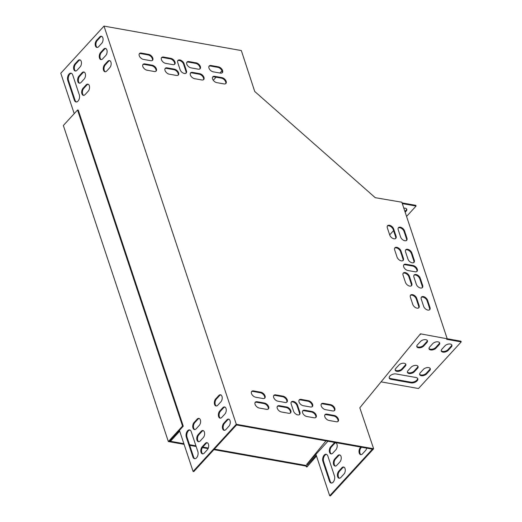 <?xml version="1.0" encoding="UTF-8"?>
<svg xmlns="http://www.w3.org/2000/svg" width="522" height="522" viewBox="0 0 522 522"><rect width="100%" height="100%" fill="white"/><g stroke="black" fill="none" stroke-linecap="round" stroke-linejoin="round"><path stroke-width="0.78" d="M316.502 456.065L306.864 467.059L305.677 466.009L306.166 465.467L214.385 449.116M208.317 448.039L202.784 447.054M195.939 445.834L189.512 444.685M183.868 443.68L169.565 441.136L183.268 426.18L78.267 110.155L77.543 110.025L63.345 125.515L168.345 441.547L182.543 426.05L183.268 426.18M305.677 466.009L213.889 449.657M208.076 448.62L202.386 447.608M196.161 446.499L189.727 445.351M184.09 444.346L168.345 441.547M307.36 466.518L306.166 465.467M309.624 462.551L307.889 464.443M182.543 426.05L77.543 110.025M405.672 364.023A3.98 2.186 -18.4 0 1 405.007 365.465L401.92 368.832A3.98 2.186 -18.4 0 1 398.286 370.62A3.98 2.186 -18.4 0 1 395.154 369.863M427.277 340.448A3.98 2.186 -18.4 0 1 426.611 341.89L423.525 345.257A3.98 2.186 -18.4 0 1 419.89 347.045A3.98 2.186 -18.4 0 1 416.758 346.288M417.626 378.411A4.548 2.499 -18.4 0 1 415.349 381.269A4.548 2.499 -18.4 0 1 410.775 382.163L390.847 378.613A4.548 2.499 -18.4 0 1 389.171 377.693M451.739 344.807A3.98 2.186 -18.4 0 1 451.073 346.243L447.987 349.616A3.98 2.186 -18.4 0 1 444.346 351.404A3.98 2.186 -18.4 0 1 441.214 350.64M430.128 368.382A3.98 2.186 -18.4 0 1 429.462 369.817L426.376 373.191A3.98 2.186 -18.4 0 1 422.742 374.979A3.98 2.186 -18.4 0 1 419.61 374.222M439.511 342.628A3.98 2.186 -18.4 0 1 438.845 344.063L435.753 347.437A3.98 2.186 -18.4 0 1 432.118 349.225A3.98 2.186 -18.4 0 1 428.986 348.468M417.9 366.203A3.98 2.186 -18.4 0 1 417.235 367.645L414.148 371.012A3.98 2.186 -18.4 0 1 410.514 372.799A3.98 2.186 -18.4 0 1 407.382 372.042M447.191 338.739L460.972 341.192L461.213 341.91L418.494 388.525L381.08 381.863M327.927 441.234L315.927 454.329L329.695 495.769L330.419 495.9L373.635 448.75L359.821 407.78L420.478 333.832L447.21 338.791L446.715 339.333L461.213 341.91M405.157 212.219L406.175 211.116A3.98 2.186 161.6 0 0 406.775 209.296A3.98 2.186 161.6 0 0 403.806 208.154M402.292 203.606L416.073 206.059L406.56 216.441M393.555 230.633L389.673 234.867M81.08 82.417A3.98 2.336 100.1 0 1 79.331 83.174A3.98 2.336 100.1 0 1 77.634 80.31A3.98 2.336 100.1 0 1 78.979 76.108L82.071 72.741A3.98 2.336 100.1 0 1 83.814 71.977A3.98 2.336 100.1 0 1 85.51 74.848A3.98 2.336 100.1 0 1 84.166 79.044L81.08 82.417M106.723 70.999A3.98 2.336 100.1 0 1 104.981 71.762A3.98 2.336 100.1 0 1 103.284 68.891A3.98 2.336 100.1 0 1 104.628 64.695L107.715 61.328A3.98 2.336 100.1 0 1 109.463 60.565A3.98 2.336 100.1 0 1 111.16 63.436A3.98 2.336 100.1 0 1 109.809 67.632L106.723 70.999M194.073 422.494A3.98 2.336 -79.9 0 0 192.722 426.696A3.98 2.336 -79.9 0 0 194.419 429.56A3.98 2.336 -79.9 0 0 196.168 428.803L199.254 425.43A3.98 2.336 -79.9 0 0 200.598 421.234A3.98 2.336 -79.9 0 0 198.902 418.363A3.98 2.336 -79.9 0 0 197.159 419.127L194.073 422.494L194.797 422.624A3.98 2.336 -79.9 0 0 193.44 426.52A3.98 2.336 -79.9 0 0 194.791 429.58M202.151 446.819A3.98 2.336 -79.9 0 0 200.807 451.015A3.98 2.336 -79.9 0 0 202.503 453.886A3.98 2.336 -79.9 0 0 204.246 453.122L207.332 449.755A3.98 2.336 -79.9 0 0 208.683 445.56A3.98 2.336 -79.9 0 0 206.986 442.689A3.98 2.336 -79.9 0 0 205.237 443.452L202.151 446.819L202.875 446.949A3.98 2.336 -79.9 0 0 201.525 450.845A3.98 2.336 -79.9 0 0 202.875 453.905M219.716 411.082A3.98 2.336 -79.9 0 0 218.372 415.277A3.98 2.336 -79.9 0 0 220.069 418.148A3.98 2.336 -79.9 0 0 221.811 417.385L224.904 414.018A3.98 2.336 -79.9 0 0 226.248 409.822A3.98 2.336 -79.9 0 0 224.551 406.951A3.98 2.336 -79.9 0 0 222.803 407.715L219.716 411.082L220.441 411.212A3.98 2.336 -79.9 0 0 219.09 415.107A3.98 2.336 -79.9 0 0 220.441 418.168M192.892 456.92A4.548 2.669 -79.9 0 0 194.562 458.701A4.548 2.669 -79.9 0 0 197.447 456.45A4.548 2.669 -79.9 0 0 197.831 451.53L191.248 431.714A4.548 2.669 -79.9 0 0 189.571 429.932A4.548 2.669 -79.9 0 0 186.693 432.183A4.548 2.669 -79.9 0 0 186.308 437.103L192.892 456.92L193.616 457.05A4.548 2.669 -79.9 0 0 194.934 458.721M223.762 423.244A3.98 2.336 -79.9 0 0 222.411 427.44A3.98 2.336 -79.9 0 0 224.108 430.311A3.98 2.336 -79.9 0 0 225.856 429.547L228.943 426.18A3.98 2.336 -79.9 0 0 230.287 421.985A3.98 2.336 -79.9 0 0 228.59 419.114A3.98 2.336 -79.9 0 0 226.848 419.877L223.762 423.244L224.486 423.375A3.98 2.336 -79.9 0 0 223.129 427.27A3.98 2.336 -79.9 0 0 224.48 430.324M170.179 440.457L179.49 430.506L193.088 471.438L236.303 424.288L104.002 26.1L60.787 73.25L74.215 113.652M98.645 46.68A3.98 2.336 100.1 0 1 96.896 47.437A3.98 2.336 100.1 0 1 95.2 44.572A3.98 2.336 100.1 0 1 96.55 40.37L99.637 37.003A3.98 2.336 100.1 0 1 101.379 36.24A3.98 2.336 100.1 0 1 103.075 39.111A3.98 2.336 100.1 0 1 101.731 43.306L98.645 46.68M67.775 80.355A4.548 2.669 100.1 0 1 68.16 75.442A4.548 2.669 100.1 0 1 71.044 73.184A4.548 2.669 100.1 0 1 72.715 74.966L79.298 94.789A4.548 2.669 100.1 0 1 78.92 99.702A4.548 2.669 100.1 0 1 76.036 101.953A4.548 2.669 100.1 0 1 74.359 100.178L67.775 80.355L68.499 80.486L75.083 100.302A4.548 2.669 -79.9 0 0 76.401 101.979M215.677 398.919A3.98 2.336 -79.9 0 0 214.333 403.121A3.98 2.336 -79.9 0 0 216.03 405.986A3.98 2.336 -79.9 0 0 217.772 405.222L220.858 401.855A3.98 2.336 -79.9 0 0 222.209 397.66A3.98 2.336 -79.9 0 0 220.512 394.789A3.98 2.336 -79.9 0 0 218.764 395.552L215.677 398.919L216.402 399.049A3.98 2.336 -79.9 0 0 215.051 402.945A3.98 2.336 -79.9 0 0 216.402 406.005M198.112 434.656A3.98 2.336 -79.9 0 0 196.768 438.852A3.98 2.336 -79.9 0 0 198.464 441.723A3.98 2.336 -79.9 0 0 200.207 440.959L203.293 437.593A3.98 2.336 -79.9 0 0 204.637 433.397A3.98 2.336 -79.9 0 0 202.941 430.526A3.98 2.336 -79.9 0 0 201.198 431.289L198.112 434.656L198.836 434.787A3.98 2.336 -79.9 0 0 197.486 438.682A3.98 2.336 -79.9 0 0 198.83 441.743M102.684 58.836A3.98 2.336 100.1 0 1 100.942 59.599A3.98 2.336 100.1 0 1 99.245 56.735A3.98 2.336 100.1 0 1 100.589 52.533L103.676 49.166A3.98 2.336 100.1 0 1 105.418 48.402A3.98 2.336 100.1 0 1 107.114 51.273A3.98 2.336 100.1 0 1 105.77 55.469L102.684 58.836M77.034 70.255A3.98 2.336 100.1 0 1 75.292 71.018A3.98 2.336 100.1 0 1 73.595 68.147A3.98 2.336 100.1 0 1 74.94 63.945L78.026 60.578A3.98 2.336 100.1 0 1 79.775 59.815A3.98 2.336 100.1 0 1 81.471 62.686A3.98 2.336 100.1 0 1 80.12 66.888L77.034 70.255M85.119 94.573A3.98 2.336 100.1 0 1 83.37 95.337A3.98 2.336 100.1 0 1 81.673 92.472A3.98 2.336 100.1 0 1 83.024 88.27L86.11 84.903A3.98 2.336 100.1 0 1 87.853 84.14A3.98 2.336 100.1 0 1 89.549 87.011A3.98 2.336 100.1 0 1 88.205 91.206L85.119 94.573M84.166 72.088A3.98 2.336 -79.9 0 0 82.796 72.871L79.709 76.238A3.98 2.336 -79.9 0 0 78.352 80.134A3.98 2.336 -79.9 0 0 79.703 83.194M109.816 60.676A3.98 2.336 -79.9 0 0 108.439 61.459L105.353 64.826A3.98 2.336 -79.9 0 0 104.002 68.721A3.98 2.336 -79.9 0 0 105.353 71.782M199.254 418.474A3.98 2.336 -79.9 0 0 197.884 419.257L194.797 422.624M207.338 442.8A3.98 2.336 -79.9 0 0 205.962 443.576L202.875 446.949M224.904 407.062A3.98 2.336 -79.9 0 0 223.533 407.845L220.441 411.212M189.93 430.043A4.548 2.669 -79.9 0 0 187.294 432.588A4.548 2.669 -79.9 0 0 187.033 437.234L193.616 457.05M228.943 419.225A3.98 2.336 -79.9 0 0 227.572 420.001L224.486 423.375M193.088 471.438L193.812 471.568L236.531 424.954L372.414 449.161L329.695 495.769M170.231 440.607L170.955 440.738L179.712 431.179M101.731 36.357A3.98 2.336 -79.9 0 0 100.361 37.134L97.275 40.501A3.98 2.336 -79.9 0 0 95.917 44.396A3.98 2.336 -79.9 0 0 97.268 47.456M71.397 73.295A4.548 2.669 -79.9 0 0 68.767 75.847A4.548 2.669 -79.9 0 0 68.499 80.486M220.865 394.9A3.98 2.336 -79.9 0 0 219.488 395.683L216.402 399.049M203.299 430.637A3.98 2.336 -79.9 0 0 201.923 431.42L198.836 434.787M105.777 48.513A3.98 2.336 -79.9 0 0 104.4 49.296L101.314 52.663A3.98 2.336 -79.9 0 0 99.963 56.559A3.98 2.336 -79.9 0 0 101.307 59.619M80.127 59.932A3.98 2.336 -79.9 0 0 78.75 60.709L75.664 64.076A3.98 2.336 -79.9 0 0 74.313 67.971A3.98 2.336 -79.9 0 0 75.664 71.031M88.205 84.251A3.98 2.336 -79.9 0 0 86.835 85.034L83.748 88.401A3.98 2.336 -79.9 0 0 82.391 92.296A3.98 2.336 -79.9 0 0 83.742 95.356M213.276 80.257L216.075 77.204M219.906 73.021L221.967 70.777M447.21 338.791L401.836 202.216L375.24 197.681L254.723 91.454L241.334 50.562L104.002 26.1M334.719 458.988A3.98 2.336 -79.9 0 0 333.369 463.19A3.98 2.336 -79.9 0 0 335.065 466.061A3.98 2.336 -79.9 0 0 336.814 465.298L339.9 461.931A3.98 2.336 -79.9 0 0 341.244 457.729A3.98 2.336 -79.9 0 0 339.548 454.858A3.98 2.336 -79.9 0 0 337.806 455.621L334.719 458.988L335.444 459.119A3.98 2.336 -79.9 0 0 334.087 463.014A3.98 2.336 -79.9 0 0 335.437 466.074M329.499 481.258A4.548 2.669 -79.9 0 0 331.17 483.039A4.548 2.669 -79.9 0 0 334.054 480.782A4.548 2.669 -79.9 0 0 334.439 475.868L327.849 456.045A4.548 2.669 -79.9 0 0 326.178 454.264A4.548 2.669 -79.9 0 0 323.294 456.522A4.548 2.669 -79.9 0 0 322.916 461.435L329.499 481.258L330.224 481.382A4.548 2.669 -79.9 0 0 331.542 483.059M360.813 447.093L360.363 447.576A3.98 2.336 -79.9 0 0 359.019 451.778A3.98 2.336 -79.9 0 0 360.715 454.642A3.98 2.336 -79.9 0 0 362.464 453.886L365.55 450.512A3.98 2.336 -79.9 0 0 366.718 448.144M338.758 471.151A3.98 2.336 -79.9 0 0 337.414 475.353A3.98 2.336 -79.9 0 0 339.111 478.224A3.98 2.336 -79.9 0 0 340.853 477.46L343.939 474.093A3.98 2.336 -79.9 0 0 345.283 469.891A3.98 2.336 -79.9 0 0 343.593 467.02A3.98 2.336 -79.9 0 0 341.845 467.784L338.758 471.151L339.483 471.281A3.98 2.336 -79.9 0 0 338.132 475.177A3.98 2.336 -79.9 0 0 339.483 478.237M330.674 446.825A3.98 2.336 -79.9 0 0 329.33 451.028A3.98 2.336 -79.9 0 0 331.026 453.899A3.98 2.336 -79.9 0 0 332.775 453.135L335.861 449.768A3.98 2.336 -79.9 0 0 337.205 445.566A3.98 2.336 -79.9 0 0 335.509 442.695A3.98 2.336 -79.9 0 0 333.76 443.459L330.674 446.825L331.398 446.956A3.98 2.336 -79.9 0 0 330.048 450.851A3.98 2.336 -79.9 0 0 331.398 453.912M339.9 454.975A3.98 2.336 -79.9 0 0 338.53 455.752L335.444 459.119M326.537 454.375A4.548 2.669 -79.9 0 0 323.901 456.926A4.548 2.669 -79.9 0 0 323.64 461.565L330.224 481.382M361.537 447.223L361.087 447.706A3.98 2.336 -79.9 0 0 359.736 451.602A3.98 2.336 -79.9 0 0 361.087 454.662M343.946 467.138A3.98 2.336 -79.9 0 0 342.569 467.914L339.483 471.281M335.861 442.813A3.98 2.336 -79.9 0 0 334.491 443.589L331.398 446.956M417.476 368.362L414.39 371.729A3.98 2.186 -18.4 0 1 410.422 373.563A3.98 2.186 -18.4 0 1 407.441 372.421A3.98 2.186 -18.4 0 1 408.047 370.6L411.134 367.234A3.98 2.186 -18.4 0 1 415.101 365.4A3.98 2.186 -18.4 0 1 418.076 366.542A3.98 2.186 -18.4 0 1 417.476 368.362L417.235 367.645M439.08 344.788L435.994 348.154A3.98 2.186 -18.4 0 1 432.027 349.988A3.98 2.186 -18.4 0 1 429.051 348.846A3.98 2.186 -18.4 0 1 429.652 347.026L432.738 343.659A3.98 2.186 -18.4 0 1 436.705 341.825A3.98 2.186 -18.4 0 1 439.687 342.967A3.98 2.186 -18.4 0 1 439.08 344.788L438.845 344.063M429.704 370.542L426.618 373.909A3.98 2.186 -18.4 0 1 422.65 375.742A3.98 2.186 -18.4 0 1 419.675 374.6A3.98 2.186 -18.4 0 1 420.275 372.78L423.362 369.413A3.98 2.186 -18.4 0 1 427.329 367.579A3.98 2.186 -18.4 0 1 430.311 368.721A3.98 2.186 -18.4 0 1 429.704 370.542L429.462 369.817M420.758 334.08L420.014 334.393M419.884 334.55L420.269 334.622M451.308 346.967L448.222 350.334A3.98 2.186 -18.4 0 1 444.261 352.167A3.98 2.186 -18.4 0 1 441.279 351.025A3.98 2.186 -18.4 0 1 441.886 349.205L444.972 345.838A3.98 2.186 -18.4 0 1 448.933 344.005A3.98 2.186 -18.4 0 1 451.915 345.146A3.98 2.186 -18.4 0 1 451.308 346.967L451.073 346.243M396.028 373.941L415.956 377.497A4.548 2.499 -18.4 0 1 417.796 378.757A4.548 2.499 -18.4 0 1 415.877 381.823A4.548 2.499 -18.4 0 1 411.016 382.88L391.089 379.331A4.548 2.499 -18.4 0 1 389.242 378.072A4.548 2.499 -18.4 0 1 391.167 375.005A4.548 2.499 -18.4 0 1 396.028 373.941M426.852 342.608L423.766 345.975A3.98 2.186 -18.4 0 1 419.799 347.809A3.98 2.186 -18.4 0 1 416.824 346.667A3.98 2.186 -18.4 0 1 417.424 344.846L420.51 341.479A3.98 2.186 -18.4 0 1 424.477 339.646A3.98 2.186 -18.4 0 1 427.459 340.788A3.98 2.186 -18.4 0 1 426.852 342.608L426.611 341.89M405.248 366.183L402.155 369.55A3.98 2.186 -18.4 0 1 398.195 371.383A3.98 2.186 -18.4 0 1 395.213 370.242A3.98 2.186 -18.4 0 1 395.82 368.421L398.906 365.054A3.98 2.186 -18.4 0 1 402.873 363.221A3.98 2.186 -18.4 0 1 405.848 364.363A3.98 2.186 -18.4 0 1 405.248 366.183L405.007 365.465M402.057 202.888L415.832 205.342L416.073 206.059M404.915 211.501L405.933 210.392A3.98 2.186 161.6 0 0 406.599 208.957M291.198 402.149A3.98 2.362 -137.5 0 1 294.408 402.553A3.98 2.362 -137.5 0 1 297.018 405.64L299.413 412.85A3.98 2.362 -137.5 0 1 299.387 414.67M177.754 60.722A3.98 2.362 -137.5 0 1 180.964 61.12A3.98 2.362 -137.5 0 1 183.574 64.213L185.969 71.416A3.98 2.362 -137.5 0 1 185.943 73.237M403.715 264.974A3.98 2.362 -137.5 0 1 405.313 264.745L412.563 266.037A3.98 2.362 -137.5 0 1 416.001 268.315A3.98 2.362 -137.5 0 1 416.752 271.577M165.043 68.623A3.98 2.362 -137.5 0 1 166.642 68.395L173.891 69.687A3.98 2.362 -137.5 0 1 177.33 71.964A3.98 2.362 -137.5 0 1 178.08 75.227M161.448 57.818A3.98 2.362 -137.5 0 1 163.053 57.59L170.302 58.875A3.98 2.362 -137.5 0 1 173.735 61.159A3.98 2.362 -137.5 0 1 174.492 64.415M190.406 73.145A3.98 2.362 -137.5 0 1 192.011 72.917L199.254 74.209A3.98 2.362 -137.5 0 1 202.693 76.486A3.98 2.362 -137.5 0 1 203.45 79.749M186.817 62.333A3.98 2.362 -137.5 0 1 188.416 62.105L195.665 63.397A3.98 2.362 -137.5 0 1 199.104 65.674A3.98 2.362 -137.5 0 1 199.854 68.937M212.598 77.099A3.98 2.362 -137.5 0 1 214.203 76.871L221.452 78.163A3.98 2.362 -137.5 0 1 224.884 80.44A3.98 2.362 -137.5 0 1 225.641 83.696M142.845 64.669A3.98 2.362 -137.5 0 1 144.45 64.441L151.7 65.733A3.98 2.362 -137.5 0 1 155.132 68.01A3.98 2.362 -137.5 0 1 155.889 71.273M299.06 400.159A3.98 2.362 -137.5 0 1 300.665 399.93L307.908 401.222A3.98 2.362 -137.5 0 1 311.347 403.499A3.98 2.362 -137.5 0 1 312.104 406.762M302.649 410.971A3.98 2.362 -137.5 0 1 304.254 410.742L311.503 412.034A3.98 2.362 -137.5 0 1 314.936 414.311A3.98 2.362 -137.5 0 1 315.693 417.574M273.698 395.643A3.98 2.362 -137.5 0 1 275.296 395.415L282.546 396.707A3.98 2.362 -137.5 0 1 285.984 398.984A3.98 2.362 -137.5 0 1 286.735 402.247M277.286 406.455A3.98 2.362 -137.5 0 1 278.892 406.227L286.134 407.519A3.98 2.362 -137.5 0 1 289.573 409.796A3.98 2.362 -137.5 0 1 290.33 413.052M251.5 391.689A3.98 2.362 -137.5 0 1 253.105 391.461L260.354 392.753A3.98 2.362 -137.5 0 1 263.786 395.03A3.98 2.362 -137.5 0 1 264.543 398.293M321.252 404.113A3.98 2.362 -137.5 0 1 322.857 403.884L330.106 405.176A3.98 2.362 -137.5 0 1 333.538 407.454A3.98 2.362 -137.5 0 1 334.295 410.716M139.257 53.864A3.98 2.362 -137.5 0 1 140.862 53.636L148.104 54.927A3.98 2.362 -137.5 0 1 151.543 57.205A3.98 2.362 -137.5 0 1 152.3 60.461M209.009 66.287A3.98 2.362 -137.5 0 1 210.614 66.059L217.857 67.351A3.98 2.362 -137.5 0 1 221.295 69.628A3.98 2.362 -137.5 0 1 222.052 72.891M324.847 414.925A3.98 2.362 -137.5 0 1 326.446 414.696L333.695 415.988A3.98 2.362 -137.5 0 1 337.134 418.266A3.98 2.362 -137.5 0 1 337.884 421.528M255.095 402.501A3.98 2.362 -137.5 0 1 256.693 402.273L263.943 403.565A3.98 2.362 -137.5 0 1 267.381 405.842A3.98 2.362 -137.5 0 1 268.132 409.098M394.704 248.113A3.98 2.362 -137.5 0 1 397.908 248.511A3.98 2.362 -137.5 0 1 400.524 251.604L402.919 258.808A3.98 2.362 -137.5 0 1 402.893 260.628M403.082 273.339A3.98 2.362 -137.5 0 1 406.292 273.737A3.98 2.362 -137.5 0 1 408.902 276.823L411.297 284.033A3.98 2.362 -137.5 0 1 411.271 285.854M410.416 295.406A3.98 2.362 -137.5 0 1 413.626 295.811A3.98 2.362 -137.5 0 1 416.236 298.897L418.631 306.101A3.98 2.362 -137.5 0 1 418.605 307.928M387.37 226.039A3.98 2.362 -137.5 0 1 390.573 226.444A3.98 2.362 -137.5 0 1 393.19 229.53L395.585 236.734A3.98 2.362 -137.5 0 1 395.559 238.561M413.953 275.27A3.98 2.362 -137.5 0 1 417.163 275.675A3.98 2.362 -137.5 0 1 419.773 278.761L422.167 285.971A3.98 2.362 -137.5 0 1 422.141 287.792M405.574 250.051A3.98 2.362 -137.5 0 1 408.778 250.449A3.98 2.362 -137.5 0 1 411.395 253.535L413.789 260.746A3.98 2.362 -137.5 0 1 413.763 262.566M398.24 227.977A3.98 2.362 -137.5 0 1 401.444 228.382A3.98 2.362 -137.5 0 1 404.061 231.468L406.455 238.671A3.98 2.362 -137.5 0 1 406.429 240.492M421.287 297.344A3.98 2.362 -137.5 0 1 424.497 297.749A3.98 2.362 -137.5 0 1 427.107 300.835L429.502 308.039A3.98 2.362 -137.5 0 1 429.476 309.859M316.254 455.314L307.347 465.037L306.668 464.436L325.976 440.888M315.927 454.329L306.668 464.436M373.635 448.75L236.303 424.288M297.514 405.105L299.909 412.308A3.98 2.362 -137.5 0 1 299.667 414.429A3.98 2.362 -137.5 0 1 296.437 414.409A3.98 2.362 -137.5 0 1 293.566 411.179L291.172 403.969A3.98 2.362 -137.5 0 1 291.413 401.849A3.98 2.362 -137.5 0 1 294.643 401.868A3.98 2.362 -137.5 0 1 297.514 405.105L297.018 405.64M180.123 69.746L177.728 62.542A3.98 2.362 -137.5 0 1 177.969 60.421A3.98 2.362 -137.5 0 1 181.199 60.435A3.98 2.362 -137.5 0 1 184.07 63.671L186.465 70.875A3.98 2.362 -137.5 0 1 186.223 73.002A3.98 2.362 -137.5 0 1 182.994 72.982A3.98 2.362 -137.5 0 1 180.123 69.746M405.809 264.204L413.059 265.496A3.98 2.362 -137.5 0 1 416.667 268.014A3.98 2.362 -137.5 0 1 417.039 271.336A3.98 2.362 -137.5 0 1 415.153 271.805L407.904 270.513A3.98 2.362 -137.5 0 1 404.296 267.995A3.98 2.362 -137.5 0 1 403.924 264.674A3.98 2.362 -137.5 0 1 405.809 264.204L405.313 264.745M176.482 75.455L169.232 74.163A3.98 2.362 -137.5 0 1 165.624 71.644A3.98 2.362 -137.5 0 1 165.252 68.323A3.98 2.362 -137.5 0 1 167.138 67.86L174.387 69.152A3.98 2.362 -137.5 0 1 177.995 71.671A3.98 2.362 -137.5 0 1 178.367 74.992A3.98 2.362 -137.5 0 1 176.482 75.455M172.886 64.643L165.644 63.351A3.98 2.362 -137.5 0 1 162.029 60.833A3.98 2.362 -137.5 0 1 161.663 57.511A3.98 2.362 -137.5 0 1 163.549 57.048L170.792 58.34A3.98 2.362 -137.5 0 1 174.407 60.859A3.98 2.362 -137.5 0 1 174.772 64.18A3.98 2.362 -137.5 0 1 172.886 64.643M201.844 79.977L194.595 78.685A3.98 2.362 -137.5 0 1 190.987 76.166A3.98 2.362 -137.5 0 1 190.621 72.845A3.98 2.362 -137.5 0 1 192.501 72.375L199.75 73.667A3.98 2.362 -137.5 0 1 203.358 76.186A3.98 2.362 -137.5 0 1 203.73 79.507A3.98 2.362 -137.5 0 1 201.844 79.977M198.256 69.165L191.006 67.873A3.98 2.362 -137.5 0 1 187.398 65.354A3.98 2.362 -137.5 0 1 187.026 62.033A3.98 2.362 -137.5 0 1 188.912 61.563L196.155 62.855A3.98 2.362 -137.5 0 1 199.769 65.374A3.98 2.362 -137.5 0 1 200.135 68.695A3.98 2.362 -137.5 0 1 198.256 69.165M214.699 76.329L221.941 77.621A3.98 2.362 -137.5 0 1 225.556 80.14A3.98 2.362 -137.5 0 1 225.922 83.461A3.98 2.362 -137.5 0 1 224.036 83.925L216.793 82.639A3.98 2.362 -137.5 0 1 213.178 80.114A3.98 2.362 -137.5 0 1 212.813 76.799A3.98 2.362 -137.5 0 1 214.699 76.329L214.203 76.871M154.284 71.501L147.041 70.209A3.98 2.362 -137.5 0 1 143.426 67.69A3.98 2.362 -137.5 0 1 143.061 64.369A3.98 2.362 -137.5 0 1 144.946 63.906L152.189 65.198A3.98 2.362 -137.5 0 1 155.804 67.716A3.98 2.362 -137.5 0 1 156.169 71.038A3.98 2.362 -137.5 0 1 154.284 71.501M301.155 399.395L308.404 400.687A3.98 2.362 -137.5 0 1 312.012 403.206A3.98 2.362 -137.5 0 1 312.384 406.527A3.98 2.362 -137.5 0 1 310.499 406.99L303.249 405.698A3.98 2.362 -137.5 0 1 299.641 403.18A3.98 2.362 -137.5 0 1 299.269 399.859A3.98 2.362 -137.5 0 1 301.155 399.395L300.665 399.93M304.75 410.207L311.993 411.493A3.98 2.362 -137.5 0 1 315.608 414.018A3.98 2.362 -137.5 0 1 315.973 417.339A3.98 2.362 -137.5 0 1 314.087 417.802L306.845 416.51A3.98 2.362 -137.5 0 1 303.23 413.992A3.98 2.362 -137.5 0 1 302.864 410.67A3.98 2.362 -137.5 0 1 304.75 410.207L304.254 410.742M275.792 394.873L283.041 396.165A3.98 2.362 -137.5 0 1 286.65 398.684A3.98 2.362 -137.5 0 1 287.015 402.005A3.98 2.362 -137.5 0 1 285.136 402.475L277.887 401.183A3.98 2.362 -137.5 0 1 274.278 398.664A3.98 2.362 -137.5 0 1 273.906 395.343A3.98 2.362 -137.5 0 1 275.792 394.873L275.296 395.415M279.381 405.685L286.63 406.977A3.98 2.362 -137.5 0 1 290.245 409.496A3.98 2.362 -137.5 0 1 290.61 412.817A3.98 2.362 -137.5 0 1 288.725 413.28L281.482 411.995A3.98 2.362 -137.5 0 1 277.867 409.47A3.98 2.362 -137.5 0 1 277.502 406.155A3.98 2.362 -137.5 0 1 279.381 405.685L278.892 406.227M262.938 398.521L255.695 397.229A3.98 2.362 -137.5 0 1 252.08 394.71A3.98 2.362 -137.5 0 1 251.715 391.389A3.98 2.362 -137.5 0 1 253.601 390.919L260.843 392.211A3.98 2.362 -137.5 0 1 264.458 394.73A3.98 2.362 -137.5 0 1 264.824 398.051A3.98 2.362 -137.5 0 1 262.938 398.521M323.353 403.349L330.596 404.641A3.98 2.362 -137.5 0 1 334.211 407.16A3.98 2.362 -137.5 0 1 334.576 410.481A3.98 2.362 -137.5 0 1 332.69 410.944L325.447 409.653A3.98 2.362 -137.5 0 1 321.833 407.134A3.98 2.362 -137.5 0 1 321.467 403.813A3.98 2.362 -137.5 0 1 323.353 403.349L322.857 403.884M150.695 60.689L143.446 59.404A3.98 2.362 -137.5 0 1 139.837 56.878A3.98 2.362 -137.5 0 1 139.465 53.557A3.98 2.362 -137.5 0 1 141.351 53.094L148.6 54.386A3.98 2.362 -137.5 0 1 152.209 56.905A3.98 2.362 -137.5 0 1 152.581 60.226A3.98 2.362 -137.5 0 1 150.695 60.689M211.103 65.518L218.353 66.809A3.98 2.362 -137.5 0 1 221.961 69.328A3.98 2.362 -137.5 0 1 222.333 72.649A3.98 2.362 -137.5 0 1 220.447 73.119L213.198 71.827A3.98 2.362 -137.5 0 1 209.59 69.309A3.98 2.362 -137.5 0 1 209.218 65.987A3.98 2.362 -137.5 0 1 211.103 65.518L210.614 66.059M326.942 414.155L334.191 415.447A3.98 2.362 -137.5 0 1 337.799 417.965A3.98 2.362 -137.5 0 1 338.171 421.287A3.98 2.362 -137.5 0 1 336.285 421.756L329.036 420.464A3.98 2.362 -137.5 0 1 325.428 417.946A3.98 2.362 -137.5 0 1 325.056 414.625A3.98 2.362 -137.5 0 1 326.942 414.155L326.446 414.696M266.533 409.333L259.284 408.041A3.98 2.362 -137.5 0 1 255.676 405.522A3.98 2.362 -137.5 0 1 255.304 402.201A3.98 2.362 -137.5 0 1 257.189 401.731L264.439 403.023A3.98 2.362 -137.5 0 1 268.047 405.542A3.98 2.362 -137.5 0 1 268.419 408.863A3.98 2.362 -137.5 0 1 266.533 409.333M397.072 257.137L394.678 249.934A3.98 2.362 -137.5 0 1 394.913 247.813A3.98 2.362 -137.5 0 1 398.149 247.826A3.98 2.362 -137.5 0 1 401.02 251.062L403.415 258.273A3.98 2.362 -137.5 0 1 403.173 260.393A3.98 2.362 -137.5 0 1 399.943 260.374A3.98 2.362 -137.5 0 1 397.072 257.137M405.45 282.363L403.056 275.159A3.98 2.362 -137.5 0 1 403.297 273.032A3.98 2.362 -137.5 0 1 406.527 273.052A3.98 2.362 -137.5 0 1 409.398 276.288L411.793 283.492A3.98 2.362 -137.5 0 1 411.551 285.619A3.98 2.362 -137.5 0 1 408.321 285.599A3.98 2.362 -137.5 0 1 405.45 282.363M416.732 298.356L419.127 305.566A3.98 2.362 -137.5 0 1 418.885 307.686A3.98 2.362 -137.5 0 1 415.656 307.667A3.98 2.362 -137.5 0 1 412.785 304.437L410.39 297.227A3.98 2.362 -137.5 0 1 410.631 295.106A3.98 2.362 -137.5 0 1 413.861 295.126A3.98 2.362 -137.5 0 1 416.732 298.356L416.236 298.897M389.738 235.07L387.344 227.86A3.98 2.362 -137.5 0 1 387.578 225.739A3.98 2.362 -137.5 0 1 390.815 225.758A3.98 2.362 -137.5 0 1 393.686 228.988L396.081 236.198A3.98 2.362 -137.5 0 1 395.839 238.319A3.98 2.362 -137.5 0 1 392.609 238.3A3.98 2.362 -137.5 0 1 389.738 235.07M416.321 284.301L413.926 277.091A3.98 2.362 -137.5 0 1 414.168 274.97A3.98 2.362 -137.5 0 1 417.398 274.99A3.98 2.362 -137.5 0 1 420.269 278.226L422.663 285.43A3.98 2.362 -137.5 0 1 422.422 287.55A3.98 2.362 -137.5 0 1 419.192 287.531A3.98 2.362 -137.5 0 1 416.321 284.301M407.943 259.075L405.548 251.872A3.98 2.362 -137.5 0 1 405.783 249.744A3.98 2.362 -137.5 0 1 409.02 249.764A3.98 2.362 -137.5 0 1 411.891 253L414.285 260.204A3.98 2.362 -137.5 0 1 414.044 262.331A3.98 2.362 -137.5 0 1 410.814 262.312A3.98 2.362 -137.5 0 1 407.943 259.075M400.609 237.008L398.214 229.797A3.98 2.362 -137.5 0 1 398.449 227.677A3.98 2.362 -137.5 0 1 401.686 227.696A3.98 2.362 -137.5 0 1 404.557 230.926L406.951 238.136A3.98 2.362 -137.5 0 1 406.71 240.257A3.98 2.362 -137.5 0 1 403.48 240.237A3.98 2.362 -137.5 0 1 400.609 237.008M427.603 300.294L429.998 307.504A3.98 2.362 -137.5 0 1 429.756 309.624A3.98 2.362 -137.5 0 1 426.526 309.605A3.98 2.362 -137.5 0 1 423.655 306.375L421.261 299.165A3.98 2.362 -137.5 0 1 421.502 297.044A3.98 2.362 -137.5 0 1 424.732 297.064A3.98 2.362 -137.5 0 1 427.603 300.294L427.107 300.835M429.998 307.504L429.502 308.039M404.557 230.926L404.061 231.468M406.951 238.136L406.455 238.671M411.891 253L411.395 253.535M414.285 260.204L413.789 260.746M420.269 278.226L419.773 278.761M422.663 285.43L422.167 285.971M393.686 228.988L393.19 229.53M396.081 236.198L395.585 236.734M419.127 305.566L418.631 306.101M409.398 276.288L408.902 276.823M411.793 283.492L411.297 284.033M401.02 251.062L400.524 251.604M403.415 258.273L402.919 258.808M257.189 401.731L256.693 402.273M264.439 403.023L263.943 403.565M334.191 415.447L333.695 415.988M218.353 66.809L217.857 67.351M141.351 53.094L140.862 53.636M148.6 54.386L148.104 54.927M330.596 404.641L330.106 405.176M253.601 390.919L253.105 391.461M260.843 392.211L260.354 392.753M286.63 406.977L286.134 407.519M283.041 396.165L282.546 396.707M311.993 411.493L311.503 412.034M308.404 400.687L307.908 401.222M144.946 63.906L144.45 64.441M152.189 65.198L151.7 65.733M221.941 77.621L221.452 78.163M188.912 61.563L188.416 62.105M196.155 62.855L195.665 63.397M192.501 72.375L192.011 72.917M199.75 73.667L199.254 74.209M163.549 57.048L163.053 57.59M170.792 58.34L170.302 58.875M167.138 67.86L166.642 68.395M174.387 69.152L173.891 69.687M406.175 211.116L405.933 210.392M448.222 350.334L447.987 349.616M426.618 373.909L426.376 373.191M411.016 382.88L410.775 382.163M391.089 379.331L390.847 378.613M435.994 348.154L435.753 347.437M423.766 345.975L423.525 345.257M414.39 371.729L414.148 371.012M402.155 369.55L401.92 368.832M413.059 265.496L412.563 266.037M184.07 63.671L183.574 64.213M186.465 70.875L185.969 71.416M299.909 412.308L299.413 412.85M226.848 419.877L227.572 420.001M360.363 447.576L361.087 447.706M97.275 40.501L96.55 40.37M100.361 37.134L99.637 37.003M322.916 461.435L323.64 461.565M186.308 437.103L187.033 437.234M75.083 100.302L74.359 100.178M222.803 407.715L223.533 407.845M218.764 395.552L219.488 395.683M341.845 467.784L342.569 467.914M205.237 443.452L205.962 443.576M337.806 455.621L338.53 455.752M201.198 431.289L201.923 431.42M333.76 443.459L334.491 443.589M197.159 419.127L197.884 419.257M101.314 52.663L100.589 52.533M104.4 49.296L103.676 49.166M105.353 64.826L104.628 64.695M108.439 61.459L107.715 61.328M75.664 64.076L74.94 63.945M78.75 60.709L78.026 60.578M79.709 76.238L78.979 76.108M82.796 72.871L82.071 72.741M83.748 88.401L83.024 88.27M86.835 85.034L86.11 84.903"/></g></svg>
